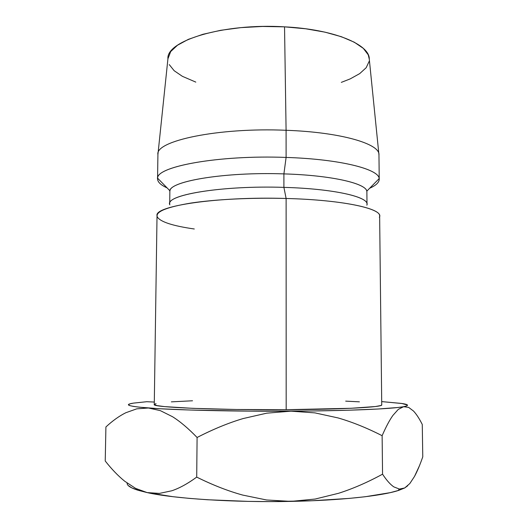 <?xml version="1.0" encoding="UTF-8"?>
<svg xmlns="http://www.w3.org/2000/svg" width="528" height="528" viewBox="0 0 528 528"><rect width="100%" height="100%" fill="white"/><g stroke="black" fill="none" stroke-linecap="round" stroke-linejoin="round"><path stroke-width="0.79" d="M194.304 228.994C172.709 225.898 160.373 221.879 157.291 216.942C155.305 211.735 166.525 207.108 190.945 203.062C215.266 199.36 251.612 197.531 286.117 198.475C217.397 196.324 154.031 206.032 157.027 215.675L154.275 404.488C150.982 407.233 215.741 410.164 286.176 409.702L286.117 198.475L283.906 187.374C220.915 185.262 163.772 195.294 169.858 204.871M157.628 178.2L169.976 190.852C170.062 181.078 225.41 171.805 283.906 173.89C223.516 171.725 167.356 181.645 169.864 191.664L169.706 203.894C167.178 194.575 223.423 185.354 283.906 187.374L283.906 173.89L286.103 157.43C219.226 154.849 156.717 166.399 157.628 178.2C157.205 181.645 160.354 184.873 167.072 187.876C160.816 185.077 157.648 182.081 157.562 178.88C154.625 166.881 217.721 154.783 286.103 157.43L286.09 130.284C217.932 127.314 155.014 140.976 157.918 154.519L157.562 178.88M167.93 58.806L157.918 154.526C154.994 140.983 217.919 127.314 286.09 130.284L284.539 26.842C223.238 23.027 166.03 40.801 167.93 58.806L170.676 51.592L177.474 45.243L188.305 39.376L202.897 34.3L220.697 30.301L240.92 27.628L262.568 26.453L284.539 26.842L286.09 130.284C341.154 132.211 380.259 143.959 378.959 154.909C380.246 143.953 341.141 132.211 286.09 130.284L286.103 157.43C341.326 159.152 380.536 169.567 379.229 179.263C379.137 182.464 375.956 185.453 369.692 188.232C376.418 185.249 379.579 182.035 379.17 178.583C378.88 169.079 339.926 159.113 286.103 157.43L283.906 173.89C331.049 175.25 365.871 183.315 366.775 191.195L379.17 178.583M419.404 465.861L414.493 476.454L409.814 483.556L404.699 487.964L407.735 485.76L404.699 487.964L399.432 489.073L393.875 486.902C390.377 484.572 386.602 480.335 382.556 474.177L382.127 435.699C386.054 426.71 389.651 419.945 392.924 415.391L398.27 409.405L403.597 406.705C392.443 408.903 347.668 410.876 290.921 411.173L314.926 412.883L338.085 417.932C352.433 422.096 367.112 428.017 382.127 435.699C385.961 426.862 389.565 420.097 392.924 415.391L398.27 409.405L403.597 406.705C409.18 405.623 408.771 404.573 402.362 403.557L381.698 401.597L401.742 403.458L407.471 405.055L406.804 405.88L403.597 406.705L397.762 407.51L378.16 409.009L348.691 410.216L311.447 410.989L248.635 411.127L190.199 410.025L159.977 408.751L139.498 407.2L133.208 406.375L129.565 405.537L128.476 404.705L129.822 403.894L133.439 403.121L146.738 401.716M366.848 205.214C370.828 197.406 335.221 188.74 283.906 187.374C332.891 188.687 368.148 196.687 367 204.237L366.881 192.007C368.023 183.889 332.812 175.296 283.906 173.89L283.906 187.374L286.117 198.475L286.176 409.702L350.922 408.289L375.474 406.527L380.774 405.537L381.737 404.864C383.229 407.114 343.048 409.431 286.176 409.702L236.227 409.484L192.931 408.349L164.419 406.593L157.014 405.596L154.295 404.587L156.037 403.603M359.423 401.841L345.688 401.135M192.535 400.778L171.343 401.861M169.244 64.588L174.167 70.719L182.371 76.322L195.809 82.111M341.326 82.368L350.17 78.903L359.707 73.616L366.168 67.723L369.138 61.393M369.283 59.169L368.26 54.859L363.323 48.371L354.295 42.214L341.352 36.703L324.918 32.135L305.679 28.776L284.539 26.842C334.112 29.304 369.93 44.59 369.283 59.156L378.959 154.909L379.229 179.263M381.737 404.884L379.639 216.064C380.972 208.27 341.603 199.874 286.117 198.475C344.916 199.954 384.661 209.213 379.368 217.331M403.597 406.705L408.659 407.392L413.477 411.015C416.189 413.899 418.902 417.945 421.601 423.166L422.268 424.459L422.77 456.839C420.004 464.831 417.245 471.372 414.493 476.454L409.814 483.556L404.699 487.964L398.831 490.347L390.271 492.637L365.356 496.716L349.345 498.392L311.731 500.768L269.663 501.6L248.279 501.389L207.577 499.752L189.268 498.379L172.9 496.69L147.147 492.591L138.145 490.294L131.828 487.898L128.172 485.476M127.103 483.061C126.872 485.45 130.436 487.826 137.795 490.182L147.147 492.591C173.963 498.65 233.937 502.616 290.994 501.389L266.574 499.976L242.715 495.079C227.852 490.961 212.513 484.975 196.706 477.101C187.843 483.602 179.527 488.169 171.739 490.796L159.39 493.409L147.147 492.591L135.61 488.387L124.733 481.239C118.14 475.913 111.639 469.161 105.23 460.984L105.91 426.961C112.537 420.796 119.17 416.057 125.816 412.738L136.752 408.837L148.441 407.999C128.231 406.329 123.301 404.692 133.65 403.088L146.731 401.716L154.308 402.052M148.441 407.999L160.354 410.645L172.511 416.711C179.975 421.364 188.166 428.287 197.089 437.481C213.352 429.139 228.69 422.836 243.104 418.565L266.779 413.167L290.921 411.173C234.445 411.53 175.065 410.104 148.441 407.999L160.354 410.645L172.511 416.711C180.173 421.522 188.371 428.446 197.089 437.481C212.982 429.277 228.32 422.974 243.104 418.565L266.779 413.167L290.921 411.173L314.926 412.883L338.085 417.932C352.077 421.964 366.762 427.885 382.127 435.699L382.556 474.177C367.633 482.321 352.948 488.697 338.507 493.304L315.19 499.039L290.994 501.389C339.94 500.471 381.077 496.01 397.914 490.637L404.699 487.964M413.477 411.015C416.348 414.038 419.278 418.519 422.268 424.459L422.77 456.839M136.752 408.837L125.816 412.738C119.328 415.952 112.688 420.691 105.91 426.961L105.23 460.984C111.791 469.313 118.298 476.065 124.733 481.239M290.994 501.389L266.574 499.976L242.715 495.079C228.221 491.099 212.883 485.107 196.706 477.101L197.089 437.481L196.706 477.101C187.645 483.701 179.322 488.268 171.739 490.796L159.39 493.409L147.147 492.591L135.61 488.387M382.556 474.177C367.277 482.467 352.598 488.842 338.507 493.304L315.19 499.039M137.795 490.182L136.488 488.829M399.432 489.073L397.914 490.637"/></g></svg>
